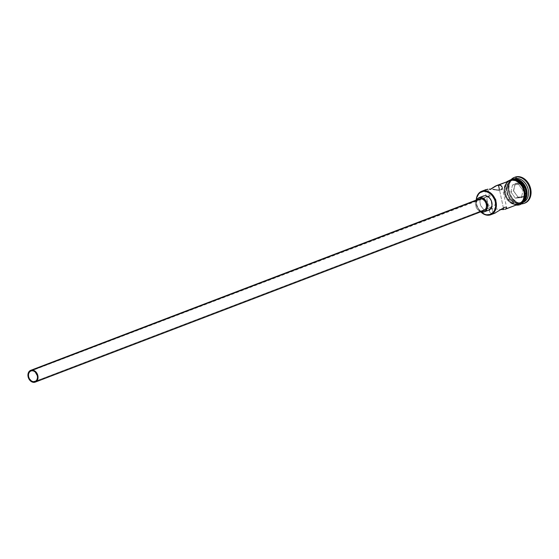<?xml version="1.0" encoding="UTF-8"?>
<svg xmlns="http://www.w3.org/2000/svg" width="559" height="559" viewBox="0 0 559 559"><rect width="100%" height="100%" fill="white"/><g stroke="black" fill="none" stroke-linecap="round" stroke-linejoin="round"><path stroke-width="0.42" stroke-dasharray="2.79 2.1" d="M476.226 200.08L475.471 202.617L476.051 206.886L478.462 210.463L480.726 211.854A12.598 9.664 69.1 0 1 476.233 200.073A12.598 9.664 -110.9 0 0 480.74 211.861A7.56 5.8 69.1 0 1 475.506 204.769A7.56 5.8 69.1 0 1 478.77 197.76M480.999 211.945A12.095 9.279 69.1 0 1 476.366 199.836M490.292 195.86L31.793 370.722L487.686 196.495L489.342 195.867L491.319 196.048L490.292 195.86M492.367 196.405L493.38 196.915L492.367 196.405M493.863 197.229L493.38 196.915L493.863 197.229M495.127 198.375L495.763 199.325L495.127 198.375M496.147 200.401L495.763 199.325L496.147 200.401M496.057 202.658L496.245 201.533L496.057 202.658M495.372 204.21L495.644 203.714L495.372 204.21M494.338 205.502L495.057 204.671L494.338 205.502M492.626 206.634L35.007 381.517M490.236 209.178L493.625 208.591L500.983 209.562L493.625 208.591L490.886 208.821L489.495 210.17L489.551 211.903L490.823 213.245L493.171 213.58L491.724 206.858L35.762 381.112L491.724 206.858L493.171 213.58L495.239 213.049M482.794 210.932L34.302 382.335L482.794 210.932L479.867 210.205L478.155 208.668L476.953 206.544L476.443 204.161L476.687 201.876L477.672 200.045L479.224 198.934A6.303 4.835 -110.9 0 0 476.757 205.964A6.303 4.835 -110.9 0 0 482.794 210.932A6.303 4.835 -110.9 0 0 483.724 210.708L482.794 210.932M483.304 196.027A7.56 5.8 -110.9 0 0 480.342 204.461A7.56 5.8 -110.9 0 0 487.588 210.422L483.06 212.154L487.588 210.422L485.233 210.114L482.99 208.738L480.579 205.16L479.964 202.295L480.265 199.556L482.305 196.565M501.598 186.021L502.087 186.783M503.386 207.885L499.543 190.116L503.386 207.885M487.888 189.145L489.342 195.867L487.888 189.145M512.463 179.495L513.973 178.915A12.598 9.664 -110.9 0 0 509.039 192.96A12.598 9.664 -110.9 0 0 521.114 202.903L521.603 203.357L521.114 202.903L519.597 203.483L518.99 202.924A11.844 9.084 69.1 0 1 507.467 192.925A11.844 9.084 69.1 0 1 513.267 180.075A11.844 9.084 69.1 0 1 514.021 179.949L514.273 179.18L514.021 179.949L515.852 179.97L519.528 181.326L522.735 184.211L524.999 188.201L525.963 192.68L525.495 196.978L523.657 200.422L520.729 202.505L517.159 202.896L513.483 201.547L510.276 198.662L508.012 194.672L507.048 190.186L507.516 185.895L509.354 182.451L512.282 180.368L514.021 179.949A11.844 9.084 69.1 0 1 525.167 188.656A11.844 9.084 69.1 0 1 521.673 202.058A11.844 9.084 69.1 0 1 518.99 202.924L519.597 203.483A12.598 9.664 69.1 0 1 507.53 193.54A12.598 9.664 69.1 0 1 512.463 179.495A12.598 9.664 69.1 0 1 513.553 179.166A12.598 9.664 -110.9 0 0 507.334 192.827A12.598 9.664 -110.9 0 0 519.597 203.483L521.114 202.903A12.598 9.664 69.1 0 1 509.158 193.344A12.598 9.664 69.1 0 1 513.407 179.159M511.457 179.25A13.863 10.635 -110.9 0 0 509.291 194.19A13.863 10.635 -110.9 0 0 520.869 203.881A13.863 10.635 69.1 0 1 509.291 194.19A13.863 10.635 69.1 0 1 511.457 179.25M489.964 209.415L489.363 211.043L490.04 212.665L491.878 213.566L493.171 213.58L488.943 215.194L494.631 213.265M509.745 180.529A12.598 9.664 -110.9 0 0 504.812 194.574A12.598 9.664 -110.9 0 0 516.879 204.517L503.743 209.541L518.731 204.077M489.579 189.913L490.956 188.9L489.579 189.913M487.113 191.374L488.28 190.78L487.113 191.374M485.457 191.478L486.148 191.59L485.457 191.478M486.651 189.375L485.184 190.2L485.058 191.143M519.115 203.916L521.163 202.889L523.748 199.891L524.999 195.692L524.733 190.933L522.979 186.343L520.01 182.611L516.278 180.312L512.351 179.795A12.598 9.664 69.1 0 1 524.426 189.739A12.598 9.664 69.1 0 1 519.493 203.783L515.684 204.21L513.707 203.714L509.976 201.415L507.013 197.683L505.259 193.093L504.987 188.334L506.244 184.135L508.83 181.137L513.861 179.215A12.598 9.664 -110.9 0 1 513.945 179.208L510.339 180.557L507.754 183.555L506.496 187.754L506.768 192.513L508.522 197.11L509.878 199.123L513.295 202.197L517.194 203.63L519.15 203.658L517.634 204.231A12.598 9.664 69.1 0 1 505.643 194.539A12.598 9.664 69.1 0 1 510.122 180.396A12.598 9.664 69.1 0 1 510.5 180.243A12.598 9.664 69.1 0 1 512.351 179.795L513.861 179.215A12.598 9.664 -110.9 0 0 512.009 179.663A12.598 9.664 -110.9 0 0 510.912 180.194A12.598 9.664 -110.9 0 0 507.32 194.462A12.598 9.664 -110.9 0 0 519.15 203.658L522.749 202.253A12.598 9.664 -110.9 0 1 521.002 203.203L519.493 203.783A12.598 9.664 69.1 0 1 519.115 203.916A12.598 9.664 69.1 0 1 517.634 204.231L519.15 203.658A12.598 9.664 -110.9 0 0 519.835 203.546A12.598 9.664 -110.9 0 0 521.002 203.203M515.028 177.161A13.863 10.635 -110.9 0 0 509.605 192.61A13.863 10.635 -110.9 0 0 522.882 203.546L520.736 203.525L516.446 201.946L512.687 198.564L510.039 193.896L508.907 188.649L509.459 183.625L511.611 179.593L515.042 177.154M517.459 204.559L516.907 204.643A12.724 9.762 69.1 0 1 504.407 193.393A12.724 9.762 69.1 0 1 511.569 179.963M512.33 179.67A12.724 9.762 -110.9 0 0 505.161 193.1A12.724 9.762 -110.9 0 0 517.662 204.356A12.724 9.762 -110.9 0 0 524.831 190.926A12.724 9.762 -110.9 0 0 512.33 179.67L508.767 181.025L506.154 184.058L504.889 188.292L505.161 193.1L505.874 195.489L508.299 199.773L509.927 201.506L513.7 203.832L517.662 204.356L521.226 203.001M517.683 204.517A0.629 0.398 -96.3 0 1 517.348 205.125M476.394 199.563L476.652 204.126L477.33 206.397L479.636 210.47L481.187 212.12M488.699 210.156L487.588 210.422A7.56 5.8 -110.9 0 0 488.699 210.156M524.915 203.057L522.882 203.546A13.863 10.635 -110.9 0 0 524.545 203.19M526.501 189.389L521.708 182.66L515.188 183.38L513.455 190.829L518.249 197.558L524.768 196.831L526.501 189.389L524.768 196.831L518.249 197.558L518.067 197.159L515.349 198.193L510.884 191.933L513.602 190.898L518.067 197.159L524.139 196.488L521.421 197.523L515.349 198.193L518.067 197.159L524.139 196.488L525.746 189.55L523.028 190.591L521.421 197.523L524.139 196.488L524.768 196.831L524.139 196.488L525.746 189.55L521.288 183.289L518.57 184.33L523.028 190.591L526.501 189.389L525.746 189.55L521.288 183.289L515.216 183.96L512.498 185.001L518.57 184.33L521.288 183.289L521.708 182.66L526.501 189.389M522.385 202.651A12.598 9.664 69.1 0 1 521.114 202.903A12.598 9.664 -110.9 0 0 522.965 202.456L521.456 203.036A12.598 9.664 69.1 0 1 519.597 203.483A12.598 9.664 -110.9 0 0 522.483 202.547A12.598 9.664 69.1 0 1 521.456 203.036M525.104 195.727L525.16 193.351M524.118 188.537L523.056 186.287M516.292 180.194L514.294 179.698M516.907 204.643L512.945 204.119L509.172 201.799L506.174 198.033L505.119 195.776L504.078 190.961L504.581 186.35L506.559 182.646L508.459 181.018M508.075 181.423L505.49 184.421L504.232 188.621L504.176 190.975L505.203 195.741L507.614 199.982L509.221 201.701L512.952 204L516.879 204.517A12.598 9.664 -110.9 0 0 518.738 204.07M485.743 189.746L484.974 190.926L489.363 211.043M488.524 196.055L30.955 370.924M487.441 196.95L487.168 197.607L487.441 196.95M487.05 198.382L487.057 199.277L487.05 198.382M487.182 200.283L487.385 201.373L487.182 200.283M487.658 202.484L487.385 201.373L487.658 202.484M488.377 204.524L487.986 203.553L488.377 204.524M489.411 206.047L488.846 205.356L489.411 206.047M490.865 206.83L491.724 206.858L490.865 206.83M510.884 191.933L512.498 185.001L515.216 183.96L513.602 190.898L510.884 191.933L512.498 185.001L518.57 184.33L523.028 190.591L521.421 197.523L515.349 198.193L510.884 191.933M518.067 197.159L513.455 190.829L518.067 197.159M513.602 190.898L515.188 183.38L513.602 190.898M515.216 183.96L515.188 183.38L521.708 182.66L521.288 183.289L515.216 183.96M502.22 187.202L506.664 207.752M512.009 179.663L510.5 180.243M506.894 181.619L504.91 195.874L515.894 205.16"/><path stroke-width="0.84" d="M488.943 215.194L488.538 214.824A12.095 9.279 69.1 0 1 480.999 211.945L484.772 214.328L486.665 214.803L490.313 214.397L493.304 212.273L494.408 210.659L495.609 206.627L495.351 202.058L494.673 199.787L492.367 195.713L489.083 192.764L485.338 191.388L483.465 191.36L483.661 190.759A12.598 9.664 -110.9 0 0 476.233 200.073A12.598 9.664 69.1 0 1 481.809 191.206A12.598 9.664 69.1 0 1 483.661 190.759L487.888 189.145L483.661 190.759A12.598 9.664 69.1 0 1 495.735 200.702A12.598 9.664 69.1 0 1 490.802 214.747A12.598 9.664 69.1 0 1 488.943 215.194A12.598 9.664 69.1 0 1 480.74 211.861A12.598 9.664 -110.9 0 0 488.943 215.194A12.598 9.664 -110.9 0 0 496.043 201.897A12.598 9.664 -110.9 0 0 483.661 190.759L483.465 191.36L480.083 192.652L478.7 193.917L476.82 197.439L476.366 199.836A12.095 9.279 69.1 0 1 483.465 191.36A12.095 9.279 69.1 0 1 495.351 202.058A12.095 9.279 69.1 0 1 488.538 214.824L488.943 215.194M34.169 381.72L35.762 381.112L33.295 381.713L31.535 381.063L29.389 378.778L28.6 376.71L28.481 374.565L29.047 372.678L30.207 371.33L31.793 370.722A5.674 4.353 69.1 0 1 37.222 375.201A5.674 4.353 69.1 0 1 35.007 381.517A5.674 4.353 69.1 0 1 34.169 381.72A5.674 4.353 69.1 0 1 28.74 377.248A5.674 4.353 69.1 0 1 30.955 370.924A5.674 4.353 69.1 0 1 31.793 370.722L33.561 370.959L35.238 371.994L37.362 375.739L37.488 377.877L36.922 379.771L35.755 381.119L34.169 381.72M480.153 198.718A6.303 4.835 -110.9 0 0 479.224 198.941L481.124 198.724L483.081 199.444L484.786 200.981L485.988 203.106L486.505 205.488L486.253 207.773L485.275 209.604L483.717 210.708A6.303 4.835 -110.9 0 0 486.183 203.686A6.303 4.835 -110.9 0 0 480.153 198.718L31.66 370.114L480.153 198.718M34.302 382.335A6.303 4.835 69.1 0 1 28.264 377.36A6.303 4.835 69.1 0 1 30.731 370.337A6.303 4.835 69.1 0 1 31.66 370.114A6.303 4.835 69.1 0 1 37.698 375.082A6.303 4.835 69.1 0 1 35.231 382.111A6.303 4.835 69.1 0 1 34.302 382.335L36.062 381.664L37.362 380.162L37.984 378.066L37.502 374.502L36.293 372.378L34.588 370.841L32.639 370.128L30.738 370.337L28.607 372.287L27.978 374.383L28.111 376.759L28.991 379.058L30.472 380.924L32.338 382.076L34.302 382.335M482.305 196.565L484.415 195.762A7.56 5.8 -110.9 0 0 483.304 196.027L478.77 197.76A7.56 5.8 69.1 0 1 479.888 197.495L484.415 195.762L485.589 195.776L487.93 196.635L489.977 198.48L491.424 201.03L492.004 205.3L491.256 207.822L488.699 210.156A7.56 5.8 -110.9 0 0 491.661 201.729A7.56 5.8 -110.9 0 0 484.415 195.762L479.888 197.495A7.56 5.8 69.1 0 1 487.127 203.462A7.56 5.8 69.1 0 1 484.171 211.889A7.56 5.8 69.1 0 1 483.06 212.154A7.56 5.8 69.1 0 1 480.726 211.854M489.404 189.075L491.095 189.159L489.404 189.075M492.863 189.354L494.638 189.627L492.863 189.354M495.519 189.767L494.638 189.627L495.519 189.767M497.203 190.011L496.371 189.899L497.203 190.011M499.501 190.116L498.006 190.095L499.501 190.116M501.633 189.298L500.745 189.864L502.136 188.516L501.633 189.298M502.248 188.083L502.136 188.516L502.248 188.083M490.655 189.124L495.463 186.035L498.46 185.106L499.543 190.116L498.46 185.106L500.815 185.441L502.227 187.23M503.743 209.541L503.386 207.885L503.743 209.541L500.536 209.527L503.743 209.541M506.664 207.752L506.174 207.2L504.511 207.319L494.631 213.265L504.511 207.319L506.174 207.2L506.664 207.752L506.454 208.472L504.987 209.304M513.407 179.159A12.598 9.664 69.1 0 1 515.824 178.468L514.315 179.041A12.598 9.664 -110.9 0 0 513.553 179.166A12.598 9.664 69.1 0 1 514.315 179.041L515.824 178.468L516.32 176.958A13.863 10.635 -110.9 0 0 511.457 179.25A13.863 10.635 69.1 0 1 514.273 177.448A13.863 10.635 69.1 0 1 516.32 176.958L517.075 176.665A13.863 10.635 -110.9 0 0 515.028 177.161L514.273 177.448M522.127 203.839L521.603 203.357L522.127 203.839A13.863 10.635 69.1 0 1 520.869 203.881A13.863 10.635 -110.9 0 0 522.127 203.839A13.863 10.635 -110.9 0 0 529.932 189.215A13.863 10.635 -110.9 0 0 516.32 176.958A13.863 10.635 69.1 0 1 529.597 187.894A13.863 10.635 69.1 0 1 524.174 203.343A13.863 10.635 69.1 0 1 522.127 203.839M518.731 204.077L521.847 201.862L522.993 200.178L523.804 198.193L524.307 193.631L523.979 191.227L522.225 186.629L519.255 182.898L515.524 180.599L511.597 180.082L498.46 185.106L511.597 180.082A12.598 9.664 -110.9 0 0 509.745 180.529L508.075 181.423M505.392 209.171L518.738 204.07A12.598 9.664 -110.9 0 0 523.671 190.025A12.598 9.664 -110.9 0 0 511.597 180.082L496.392 185.63L499.76 185.113L501.598 186.021M522.344 202.693L522.965 202.456A12.598 9.664 -110.9 0 0 527.899 188.411A12.598 9.664 -110.9 0 0 515.824 178.468A12.598 9.664 -110.9 0 0 513.973 178.915L513.344 179.153M506.894 181.619L511.883 179.187A0.629 0.398 83.7 0 0 511.569 179.963A0.629 0.398 -96.3 0 1 512.33 179.67L514.294 179.698M516.942 204.762A0.629 0.398 83.7 0 0 517.348 205.125A0.629 0.398 -96.3 0 1 517.152 203.888A0.629 0.398 -96.3 0 1 517.648 204.294M508.012 181.319L511.569 179.963A12.724 9.762 69.1 0 1 523.531 189.291A12.724 9.762 69.1 0 1 519.828 203.7M515.042 177.154L519.22 176.693L523.51 178.272L527.27 181.654L529.918 186.322L531.05 191.569L530.498 196.586L528.346 200.625L524.915 203.057M524.545 203.19A13.863 10.635 -110.9 0 0 524.929 203.057A13.863 10.635 -110.9 0 0 530.351 187.607A13.863 10.635 -110.9 0 0 517.075 176.665L516.32 176.958L515.824 178.468A12.598 9.664 69.1 0 1 528.003 188.795A12.598 9.664 69.1 0 1 522.385 202.651M514.315 179.041A12.598 9.664 69.1 0 1 526.159 188.285A12.598 9.664 69.1 0 1 522.483 202.547A12.598 9.664 -110.9 0 0 526.159 188.285A12.598 9.664 -110.9 0 0 514.315 179.041M522.672 202.309L525.257 199.311L526.515 195.119L526.243 190.36L525.537 187.992L523.133 183.75L519.716 180.676L517.788 179.732L513.861 179.215M522.749 202.253A12.598 9.664 -110.9 0 0 525.537 187.985A12.598 9.664 -110.9 0 0 513.945 179.208M521.226 203.001L523.839 199.968L525.104 195.727M525.16 193.351L524.118 188.537M523.056 186.287L520.066 182.513L516.292 180.194M511.569 179.963L515.538 180.48L519.304 182.807L522.302 186.573L524.076 191.213L524.349 196.02L523.084 200.255L520.471 203.287L516.907 204.643M506.671 207.983L505.895 208.933M490.257 189.417L497 185.42M480.698 211.847L484.164 211.889L486.037 210.561L487.476 207.033L486.889 202.763L485.45 200.213L482.242 197.802L478.777 197.76L476.219 200.094M479.224 198.941L30.731 370.337M486.246 189.508L481.809 191.206M515.894 205.16L517.354 205.125C530.463 205.09 525.76 176.903 511.883 179.187M524.929 203.057L524.174 203.343M495.239 213.049L490.802 214.747M488.699 210.156L484.171 211.889M483.724 210.708L35.231 382.111"/></g></svg>
